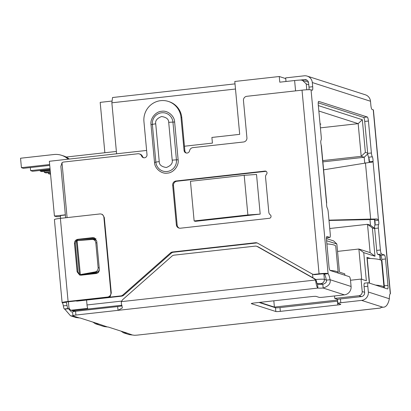 <?xml version="1.0" encoding="UTF-8"?>
<svg xmlns="http://www.w3.org/2000/svg" width="411" height="411" viewBox="0 0 411 411"><rect width="100%" height="100%" fill="white"/><g stroke="black" fill="none" stroke-linecap="round" stroke-linejoin="round"><path stroke-width="0.62" d="M350.501 280.251L361.053 279.074L362.209 291.538A3.807 3.714 107.8 0 1 358.854 295.73L334.765 298.412L337.78 299.383M337.498 300.051L274.399 307.084L259.742 302.373M323.092 284.237L321.012 283.569L317.081 283.549M121.718 305.255L73.348 310.644L71.046 310.213A3.807 3.714 107.8 0 1 68.889 307.151L68.39 301.772M74.602 311.384L71.046 310.213L87.723 308.353A3.807 0.771 83.6 0 1 87.019 304.957L86.567 300.066M344.891 275.242L344.762 273.839L339.465 272.139L336.856 244L326.591 240.702M273.818 300.806L274.399 307.084M337.539 251.393L358.88 249.015L361.69 279.28M334.533 295.951L334.765 298.412M65.375 214.999L60.391 215.554L60.648 218.328M194.136 220.948L190.457 181.292L244.196 175.302L256.521 174.449L260.199 214.11L195.343 221.334L194.136 220.948L247.879 214.963L260.199 214.11M184.447 146.229L212.425 143.11L211.896 137.444L239.695 134.351L234.789 81.47L279.264 76.518L279.788 82.179L294.615 80.53A9.52 0.843 -5.3 0 1 300.575 80.037L302.393 80.284L306.236 83.921L306.781 89.768M146.614 150.441L49.351 161.282L54.432 216.047L65.354 214.83M370.522 258.478L366.941 257.327L369.33 283.097M318.34 105.581L362.332 119.714L365.358 152.389L367.67 153.128M368.729 157.439L369.191 162.402M374.524 219.911L374.986 224.863M374.678 228.67L372.366 227.925L374.996 256.253L363.74 252.637L366.35 280.775L361.053 279.074M336.856 244L333.598 240.892L326.457 238.596M363.74 252.637L358.88 249.015L370.136 252.631L374.996 256.253M279.264 76.518L285.732 78.593M104.856 152.733L100.186 102.37L112.09 101.044M235.488 89.028L111.864 102.801L112.542 97.52L235.01 83.875M54.432 216.047L56.497 216.71L60.484 216.571M244.196 175.302L247.879 214.963M372.366 227.925L367.511 224.303L370.136 252.631M374.652 228.362L370.501 225.264L367.511 224.303L329.745 228.511M367.753 153.914L364.192 157.279L364.721 162.997M369.957 219.423L370.501 225.264M365.358 152.389L361.202 156.319L364.192 157.279L322.876 161.883M362.332 119.714L358.171 123.649L361.202 156.319L322.758 160.603M318.844 111.011L358.171 123.649L320.405 127.857M111.864 102.801L116.596 153.786M66.192 157.038L116.38 151.448M320.066 124.184L320.883 124.096L320.03 123.819M50.548 174.192L48.375 173.704L48.277 172.671M48.375 173.704L50.481 173.468M50.383 172.44L45.965 172.933L44.28 172.389L44.183 171.356M44.28 172.389L50.317 171.716M50.224 170.683L41.871 171.618L40.186 171.074L40.129 170.442M40.186 171.074L50.157 169.964M329.863 237.419L326.483 237.794L329.792 237.409A3.807 0.771 83.6 0 0 329.863 237.419A3.807 0.771 83.6 0 0 330.244 233.89L328.204 211.937A3.807 0.771 -96.4 0 0 327.295 208.136A2.856 0.581 -96.4 0 1 326.617 205.279A2.856 0.581 -96.4 0 1 326.581 203.568L326.529 202.751M321.268 146.018L321.119 144.677A2.856 0.581 -96.4 0 1 320.827 142.884A2.856 0.581 -96.4 0 1 321.006 140.305A3.807 0.771 -96.4 0 0 321.243 136.868L318.278 104.908A3.807 0.771 -96.4 0 1 318.659 101.378A3.807 0.771 -96.4 0 1 318.731 101.389L367.285 116.991A3.807 0.771 -96.4 0 1 368.436 121.024L371.405 152.984L367.696 153.401A3.807 0.771 83.6 0 0 368.605 157.202A2.856 0.581 -96.4 0 1 369.319 161.77L369.212 162.396M271.044 216.201A1.906 1.855 107.8 0 1 269.364 218.298L180.414 228.208A3.807 3.714 107.8 0 1 176.36 224.843L172.682 185.181A3.807 3.714 107.8 0 1 176.036 180.994L264.982 171.084A1.906 1.855 107.8 0 1 266.523 174.243A3.807 3.714 107.8 0 0 265.552 177.192L268.799 212.184A3.807 3.714 107.8 0 0 270.294 214.861A1.906 1.855 107.8 0 1 271.044 216.201M75.963 300.924L75.973 300.924A3.807 3.714 -72.2 0 0 77.489 301.078L121.605 296.161A3.807 3.714 -72.2 0 0 123.67 295.242L171.31 253.155L170.503 252.899A3.807 3.714 107.8 0 1 172.569 251.979L255.472 242.742A3.807 3.714 107.8 0 1 257.661 243.189L312.057 273.906A3.807 3.714 -72.2 0 0 314.245 274.353L319.064 273.813A7.619 0.678 -5.3 0 1 327.141 273.382L328.096 273.7A9.52 1.932 -96.4 0 1 330.054 279.716C330.932 283.41 328.636 286.184 323.174 288.044A9.52 0.843 -5.3 0 1 317.929 288.075A7.619 1.546 -96.4 0 1 315.782 281.448L316.614 281.72L316.146 280.297A3.807 3.714 -72.2 0 0 314.687 278.781L258.123 246.831A3.807 3.714 -72.2 0 0 257.445 246.538L256.644 246.281A3.807 3.714 107.8 0 1 257.317 246.574L258.123 246.831M186.383 153.031A2.856 2.785 107.8 0 1 184.873 150.78L181.806 117.731A19.04 18.567 -72.2 0 0 169.101 101.671L168.294 101.409A19.04 18.567 -72.2 0 1 181.004 117.474L184.066 150.524A2.856 2.785 -72.2 0 0 189.584 150.729A3.807 3.714 -72.2 0 1 192.887 147.631L243.564 141.99A3.807 3.714 107.8 0 0 246.919 137.798L243.456 100.5A3.807 3.714 -72.2 0 1 246.816 96.308L302.023 90.158A7.619 0.678 174.7 0 1 311.045 89.85L328.096 273.7L324.392 274.111A9.52 1.932 -96.4 0 1 326.349 280.132L330.054 279.716L351.081 286.472L350.552 280.723A3.807 0.771 83.6 0 0 349.396 276.69L330.136 270.5A3.807 0.771 83.6 0 1 328.98 266.467L326.529 240.029A3.807 0.771 83.6 0 1 326.909 236.5A3.807 0.771 83.6 0 1 326.981 236.51L329.792 237.409M168.294 101.409A19.04 18.567 -72.2 0 0 143.942 121.605L147.004 154.654A2.856 2.785 -72.2 0 1 141.636 156.067A3.807 3.714 -72.2 0 0 137.834 153.765L63.813 162.016A3.807 3.714 107.8 0 0 62.004 162.725L67.096 217.609M108.74 297.251L120.803 295.905A3.807 3.714 -72.2 0 0 122.868 294.985L170.503 252.899M178.133 159.771C179.145 165.767 173.437 172.918 167.447 173.118C161.559 174.238 154.628 168.541 154.515 162.402L151.012 124.631C150 118.635 155.712 111.484 161.703 111.283C167.59 110.163 174.526 115.887 174.629 122L178.133 159.771L176.442 159.884L172.939 122.113A4.762 0.421 174.7 0 0 168.705 122.401L172.209 160.172C172.867 163.254 170.909 165.7 166.337 167.503C161.523 166.743 159.16 164.78 159.237 161.615L155.733 123.845C155.075 120.762 157.033 118.317 161.605 116.513C166.419 117.274 168.782 119.236 168.705 122.401M96.734 241.149A3.807 3.473 -83.9 0 0 94.309 239.634L92.758 239.464A3.807 3.473 96.1 0 0 92.162 239.459L76.338 240.754L95.26 238.647A3.807 3.714 107.8 0 1 95.568 238.627M76.338 240.754L79.493 274.748L98.414 272.642M380.668 307.716A7.619 1.546 -96.4 0 1 380.267 308.075A7.619 1.546 -96.4 0 1 380.129 308.06A9.52 0.843 -5.3 0 1 380.129 308.055A9.52 0.843 -5.3 0 1 382.826 307.207C385.924 307.423 388.102 304.613 389.366 298.771A9.52 1.932 -96.4 0 1 390.291 293.68L390.388 293.706A7.619 0.678 -5.3 0 1 390.131 293.839M121.954 305.563C122.432 305.83 120.988 306.169 117.628 306.575L118.075 310.341L122.375 307.906L121.302 303.2L121.384 301.648L122.545 299.783L172.014 256.079A3.807 3.714 107.8 0 1 174.079 255.159L255.128 246.127A3.807 3.714 107.8 0 1 256.644 246.281M315.782 281.448L315.345 280.035A3.807 3.714 -72.2 0 0 313.886 278.524L257.317 246.574M73.158 315.756L73.179 315.972A4.762 0.421 -5.3 0 0 73.317 315.848A4.762 0.421 -5.3 0 0 73.209 315.776L73.009 315.71A3.807 0.339 -5.3 0 1 72.922 315.648A3.807 0.339 -5.3 0 1 75.912 315.042L317.929 288.075L317.575 284.299A3.807 0.771 -96.4 0 1 316.614 281.72M79.313 317.939L73.179 315.972L70.492 315.776L75.927 317.523L79.313 317.939A4.762 0.421 -5.3 0 1 80.232 318.032L98.291 323.832A4.762 0.421 -5.3 0 1 98.399 323.909A4.762 0.421 -5.3 0 1 98.255 324.027L95.568 323.837L104.019 326.55L107.405 326.966A4.762 0.421 -5.3 0 1 108.319 327.058L126.377 332.859A4.762 0.421 -5.3 0 1 126.485 332.936A4.762 0.421 -5.3 0 1 126.347 333.054L123.66 332.859L129.1 334.611L132.486 335.027A4.762 0.421 -5.3 0 1 133.4 335.114L133.601 335.181A3.807 0.339 -5.3 0 0 138.111 335.027L380.267 308.075M368.605 157.202L372.315 156.791A2.856 0.581 -96.4 0 1 373.029 161.353L371.95 162.299A7.619 0.678 174.7 0 0 370.193 162.299L323.611 169.83M329 220.476L373.219 219.515L375.454 219.032A7.619 0.678 -5.3 0 1 377.211 219.032L378.49 220.25A2.856 0.581 -96.4 0 1 378.603 224.622L374.899 225.033A3.807 0.771 83.6 0 0 374.662 228.47L376.697 250.422L380.406 250.006A3.807 0.771 83.6 0 0 381.557 254.044L377.853 254.455A3.807 0.771 -96.4 0 1 376.697 250.422M328.97 220.147L370.66 219.078L370.809 219.402M364.552 283.164A3.807 0.771 83.6 0 0 364.48 283.153A3.807 0.771 83.6 0 0 364.1 286.683L364.634 292.432A3.807 3.714 107.8 0 1 361.274 296.619L340.442 298.941A3.807 0.339 174.7 0 0 337.452 299.552L337.801 303.328A3.807 0.339 -5.3 0 0 337.888 303.39L340.698 304.294A3.807 0.339 -5.3 0 1 340.781 304.356A3.807 0.339 -5.3 0 1 337.791 304.962L280.348 311.363A3.807 0.339 -5.3 0 1 275.838 311.517L251.357 303.652A3.807 0.339 -5.3 0 1 251.275 303.59A3.807 0.339 -5.3 0 1 254.265 302.984L311.708 296.583A3.807 0.339 -5.3 0 1 316.218 296.429L319.028 297.328A3.807 0.339 -5.3 0 0 323.534 297.174L344.372 294.851A7.619 7.429 -72.2 0 0 351.081 286.472M337.601 301.171A3.807 0.339 -5.3 0 1 337.441 301.186L279.994 307.587A3.807 0.339 -5.3 0 1 275.488 307.741L259.022 302.45M326.349 280.132C326.873 282.003 325.697 283.379 322.82 284.263A9.52 0.843 -5.3 0 1 317.58 284.299M322.82 284.263L323.174 288.044L344.372 294.851M117.628 306.575L75.562 311.261A3.807 0.339 174.7 0 0 72.572 311.872L72.922 315.648M107.405 326.966L98.239 323.817M132.486 335.027L126.326 332.843M123.66 332.859L120.901 331.096M95.568 323.837L92.809 322.07M70.492 315.776L64.779 309.149L68.483 308.738A4.762 0.966 83.6 0 0 68.324 308.625L68.072 308.548A3.807 0.771 -96.4 0 1 67.029 305.465A3.807 0.771 83.6 0 0 65.991 302.383A3.807 0.339 -5.3 0 1 65.904 302.321A3.807 0.339 -5.3 0 1 68.894 301.71L108.34 297.317A3.807 3.714 -72.2 0 0 110.148 296.603L111.294 292.997L104.286 217.455L102.534 214.521A3.807 3.714 -72.2 0 0 102.149 214.372L101.347 214.116A3.807 3.714 107.8 0 1 103.885 217.327L104.286 217.455M71.653 312.149L68.483 308.738L69.659 309.113M373.219 219.515A3.807 0.339 -5.3 0 1 374.097 219.515L374.786 220.661L378.49 220.25L373.029 161.353L369.319 161.77M365.446 162.874L370.66 219.078L375.454 219.032M374.097 219.515L377.211 219.032M364.1 286.683L367.804 286.272L368.338 292.016A7.619 7.429 107.8 0 1 361.629 300.4L340.791 302.717L340.442 298.941M337.801 303.328A3.807 0.339 -5.3 0 1 340.791 302.717M64.779 309.149L64.363 308.959L68.072 308.548M67.029 305.465L63.325 305.876A3.807 0.771 83.6 0 0 64.363 308.959M63.325 305.876A3.807 0.771 83.6 0 0 62.282 302.794A7.619 0.678 -5.3 0 1 62.112 302.671A7.619 0.678 -5.3 0 1 68.092 301.453L107.538 297.055L108.34 297.317M111.294 292.997L110.893 292.868L103.885 217.327M68.092 301.453L60.381 218.359A7.619 0.678 174.7 0 0 54.406 219.577L62.112 302.671M95.994 273.541L81.172 275.19L79.652 275.046L77.114 271.825L74.489 243.497C74.483 241.175 75.603 239.777 77.843 239.31L92.665 237.656L94.186 237.799L96.724 241.021L99.354 269.349C99.354 271.676 98.234 273.068 95.994 273.541M60.381 218.359L99.832 213.961A3.807 3.714 107.8 0 1 101.347 214.116M110.893 292.868A3.807 3.714 107.8 0 1 107.538 297.055M80.109 275.165L77.915 272.087L75.29 243.759C75.3 241.442 76.415 240.045 78.645 239.567L94.617 237.974M307.382 80.51L304.546 79.595L300.59 80.037M285.999 81.491L285.666 77.885L304.197 75.819A7.619 7.429 -72.2 0 1 307.228 76.122L365.415 94.818A7.619 7.429 -72.2 0 1 370.496 101.245L312.309 82.549A7.619 7.429 -72.2 0 0 307.228 76.122M86.135 274.009L96.724 272.061A3.807 3.473 -83.9 0 0 99.37 269.842M304.546 79.595A3.807 3.714 107.8 0 1 308.604 82.96L308.99 87.127A3.807 0.771 -96.4 0 1 309.005 89.701M318.217 102.827L363.581 117.402A3.807 0.771 -96.4 0 1 364.732 121.435L367.696 153.401M372.315 156.791A3.807 0.771 -96.4 0 1 371.405 152.984M374.786 220.661A2.856 0.581 -96.4 0 1 374.899 225.033M374.662 228.47L378.367 228.054A3.807 0.771 -96.4 0 1 378.603 224.622M378.367 228.054L380.406 250.006M384.321 287.911A3.807 0.771 83.6 0 0 384.264 285.835L387.974 285.419A3.807 0.771 83.6 0 1 387.588 288.948A3.807 0.771 83.6 0 1 387.522 288.938L368.256 282.753A3.807 0.771 -96.4 0 0 368.184 282.742A3.807 0.771 -96.4 0 0 367.804 286.272M390.45 293.654L373.409 109.953A7.619 0.678 174.7 0 0 373.239 109.829L372.037 109.444A3.807 0.771 -96.4 0 1 370.881 105.411L370.496 101.245M312.309 82.549L312.694 86.716A3.807 0.771 -96.4 0 1 312.314 90.24A3.807 0.771 -96.4 0 1 312.242 90.235L311.045 89.85M92.758 239.464A3.807 3.473 96.1 0 1 95.809 242.793L96.898 242.911M99.21 267.802L98.116 267.684L95.809 242.793M98.116 267.684A3.807 3.473 96.1 0 1 95.172 271.897L96.724 272.061M79.493 274.748L95.172 271.897M77.093 240.682L80.366 274.651M390.291 293.68L373.239 109.829M312.73 274.204L313.531 274.461A3.807 3.714 -72.2 0 0 315.047 274.61L319.866 274.075A3.807 0.339 -5.3 0 1 323.904 273.854L327.141 273.382M323.904 273.854L324.392 274.111M387.974 285.419L385.518 258.981A3.807 0.771 83.6 0 0 384.367 254.948L381.557 254.044M384.264 285.835L381.814 259.392A3.807 0.771 83.6 0 0 380.658 255.359L377.853 254.455M65.632 217.773L60.859 166.332L62.004 162.725M179.309 228.162A3.807 3.714 107.8 0 1 177.162 225.1L173.483 185.443A3.807 3.714 107.8 0 1 176.838 181.251L265.789 171.341A1.906 1.855 107.8 0 1 266.128 171.336M143.763 157.778A2.856 2.785 107.8 0 1 142.442 156.329A3.807 3.714 -72.2 0 0 140.151 154.176L139.35 153.92M171.31 253.155A3.807 3.714 107.8 0 1 173.37 252.236L256.274 242.999A3.807 3.714 107.8 0 1 257.384 243.045M88.262 239.772L95.861 238.93M383.91 287.782A76.163 6.761 174.7 0 0 384.008 287.376L381.552 260.934A76.163 6.761 174.7 0 0 379.836 259.711A76.163 6.761 174.7 0 0 367.228 258.339L369.53 283.158M384.008 287.376A76.163 6.761 174.7 0 0 382.292 286.148A76.163 6.761 174.7 0 0 375.546 285.09M338.083 273.058A76.163 6.761 174.7 0 0 338.176 272.647A76.163 6.761 174.7 0 0 336.46 271.424A76.163 6.761 174.7 0 0 329.982 270.392M338.176 272.647L335.725 246.21A76.163 6.761 174.7 0 0 334.009 244.987A76.163 6.761 174.7 0 0 326.889 243.898M68.195 159.18A19.04 18.567 -72.2 0 0 61.48 155.276A19.04 18.567 -72.2 0 0 53.908 154.521L20.55 158.235L21.429 167.678L49.654 164.534M21.429 167.678L23.432 168.325L49.731 165.397M61.48 155.276L63.489 155.923A19.04 18.567 107.8 0 1 69.31 159.057M50.096 169.332L32.623 171.279L30.614 170.632L30.332 167.554M30.614 170.632L50.019 168.469M73.348 310.644L75.352 311.286M361.521 296.583L358.854 295.73M121.584 301.104L87.019 304.957M321.012 283.569A3.807 3.714 -72.2 0 0 324.366 279.377A9.52 0.843 -5.3 0 0 315.607 279.516M326.329 280.009L324.366 279.377L323.858 273.854M364.619 292.313L362.209 291.538M312.91 277.779L312.576 274.147M295.576 90.877L294.615 80.53M380.175 259.829L379.733 255.061M308.769 84.733L306.236 83.921M319.064 273.813L302.023 90.158M314.687 278.781L313.886 278.524M315.345 280.035L121.384 301.648M180.275 330.326L380.129 308.06M337.441 301.186L337.791 304.962M279.994 307.587L280.348 311.363M275.488 307.741L275.838 311.517M75.912 315.042L75.562 311.261M382.826 307.207L361.629 300.4M68.324 308.625L64.614 309.041M62.282 302.794L65.976 302.244M75.29 243.759L74.489 243.497M77.915 272.087L77.114 271.825M93.472 237.918L92.665 237.656M78.645 239.567L77.843 239.31M389.366 298.771L368.338 292.016M326.581 203.568L321.119 144.677M363.581 117.402L367.285 116.991M364.732 121.435L368.436 121.024M308.99 87.127L312.694 86.716M380.452 259.937L380.005 255.149M177.162 225.1L176.36 224.843M173.483 185.443L172.682 185.181M176.838 181.251L176.036 180.994M265.789 171.341L264.982 171.084M184.873 150.78L184.066 150.524M181.004 117.474L181.806 117.731M141.636 156.067L142.442 156.329M77.489 301.078L76.739 300.837M120.803 295.905L121.605 296.161M123.67 295.242L122.868 294.985M173.37 252.236L172.569 251.979M256.274 242.999L255.472 242.742M315.047 274.61L314.245 274.353M96.061 238.904L95.26 238.647M172.209 160.172A4.762 0.421 -5.3 0 1 176.442 159.884A10.573 10.311 -72.2 0 1 167.128 171.515A10.573 10.311 -72.2 0 1 155.867 162.175A4.762 0.421 -5.3 0 1 159.237 161.615M174.629 122L172.939 122.113A10.573 10.311 -72.2 0 0 161.677 112.778A10.573 10.311 -72.2 0 0 152.363 124.41A4.762 0.421 -5.3 0 1 155.733 123.845M151.012 124.631L152.363 124.41L155.867 162.175L154.515 162.402M380.658 255.359L384.367 254.948M381.814 259.392L385.518 258.981M380.381 259.911L379.939 255.128M302.604 80.356L308.466 82.241M321.361 145.592L326.678 202.9M364.48 283.153L368.184 282.742"/></g></svg>
